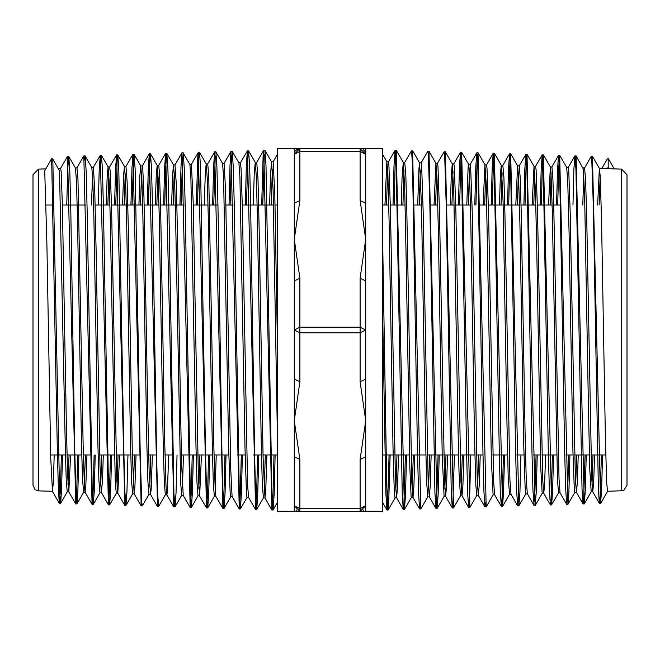 <?xml version="1.0" encoding="UTF-8"?>
<svg xmlns="http://www.w3.org/2000/svg" width="660" height="660" viewBox="0 0 660 660"><rect width="100%" height="100%" fill="white"/><g stroke="black" fill="none" stroke-linecap="round" stroke-linejoin="round"><path stroke-width="0.99" d="M294.286 154.242L299.921 148.607L299.921 151.42L360.079 151.42L360.079 148.607L365.714 154.242L360.079 151.42L360.079 200.434L365.714 203.255L365.714 148.607L294.286 148.607L294.286 203.255L299.921 200.434L299.921 151.42L294.286 154.242L299.921 148.607L296.802 149.548L295.342 150.958M294.286 330L294.286 379.013L299.921 381.835L299.921 332.822L294.286 330L294.286 280.987L294.286 330L299.921 327.178L299.921 278.165L294.286 280.987L294.286 239.299L299.921 200.434M299.921 278.165L294.286 239.299L294.286 203.255M294.31 148.607L277.365 148.607L277.365 511.393L299.764 511.393M294.286 456.745L294.286 505.758L299.921 508.579L299.921 459.566L294.286 456.745L294.286 420.7L299.921 381.835M299.921 459.566L294.286 420.7L294.286 379.013M365.689 511.393L360.079 511.393L365.714 511.393L365.714 456.745L360.079 459.566L360.079 508.579L365.714 505.758L360.079 511.393L299.921 511.393L294.286 505.758L294.31 511.393M365.714 203.255L365.714 280.987L360.079 278.165L360.079 327.178L365.714 330L360.079 332.822L360.079 381.835L365.714 379.013L365.714 280.987M364.996 151.487L363.297 149.614M365.714 379.013L365.714 456.745M38.461 169.108L33 174.751L33 485.248L35.071 489.621L38.461 490.891L38.461 169.108L45.796 168.886M59.507 170.857L65.299 449.163L66.264 480.728L67.229 491.774L68.797 491.832L67.584 474.606L66.289 422.367L62.411 204.847L61.116 171.229L60.621 168.432L58.171 168.498M68.013 484.522L69.019 455.004M66.718 204.996L67.716 168.968L68.714 156.379L75.405 167.962L76.972 167.912L77.946 179.14L83.127 445.888L84.422 486.106L85.074 492.261L92.037 504.314M70.587 455.004L68.797 491.84M75.479 168.036L76.494 181.912L77.5 217.915L81.551 445.533L82.566 480.133L83.614 492.294L76.956 503.836L77.921 490.347L78.886 455.004M84.356 485.001L85.379 455.004M84.496 159.943L85.057 155.867L91.748 167.458L93.489 167.731L94.784 192.415L96.079 250.519L99.957 465.473L101.252 492.187L108.38 504.842M92.532 174.751L91.517 204.996M86.947 455.004L85.718 488.458L85.074 492.261M91.822 167.524L92.837 181.327L93.844 217.404L97.894 445.863L98.909 480.595L99.924 492.789M100.708 485.488L101.731 455.004M106.285 204.996L107.192 176.764L108.1 166.939L109.667 166.898L110.319 172.037L111.614 210.623L116.795 480.414L117.769 493.292L124.732 505.354M108.875 174.273L107.852 204.996M103.298 455.004L102.547 479.556L101.417 492.789M108.1 166.939L109.18 180.923L110.195 217.148L115.261 481.058L116.267 493.309L117.769 493.292M117.051 485.974L118.09 455.004M122.62 204.996L123.527 176.393L124.443 166.452L126.011 166.394L132.899 154.39M125.227 173.786L124.187 204.996M119.658 455.004L117.835 493.358M124.443 166.452L125.532 180.485L126.538 216.802L130.589 446.606L131.604 481.544L132.643 493.812L125.994 505.362L126.968 491.428L127.949 455.004M133.402 486.453L134.442 455.004M138.955 204.996L139.87 176.038L140.786 165.932L142.354 165.883L142.692 167.236L143.987 197.093L147.873 415.866L149.168 472.362L150.455 494.323L157.418 506.377M141.57 173.291L140.522 204.996M136.01 455.004L134.92 487.294L134.186 493.853L132.338 454.162L128.452 233.145L127.157 181.929L126.011 166.386M140.786 165.932L141.875 179.899L142.882 216.307L146.932 446.935L147.947 481.998L148.962 494.307M149.746 486.94L150.802 455.004M155.29 204.996L156.214 175.642L157.138 165.421L158.705 165.371L165.594 153.392M157.921 172.821L156.857 204.996M152.369 455.004L151.14 489.811L150.455 494.323M157.138 165.421L158.219 179.553L159.233 216.117L163.284 447.332L164.299 482.468L165.33 494.827L158.623 506.426L157.608 493.267L156.593 455.664L152.542 207.966L151.528 168.861L150.513 153.879L157.212 165.478M171.633 204.996L172.557 175.279L173.481 164.926L175.048 164.868M173.481 164.926L174.57 179.05L175.576 215.688L180.642 482.955L181.657 495.338L183.224 495.38L181.541 462.049L177.655 241.082L176.36 185.419L175.015 164.868L181.945 152.856M174.265 172.326L173.2 204.996M168.721 455.004L167.293 492.739L166.807 494.81L166.006 485.669L164.711 440.831L160.825 217.041L159.53 173.555L158.705 165.388M182.44 487.905L183.513 455.004M189.865 164.406L191.392 164.356M183.092 152.823L189.898 164.464L190.913 178.489L195.979 448.016L196.985 483.401L198 495.833M198.784 488.4L199.864 455.004M204.303 204.996L205.235 174.512L206.176 163.903L207.743 163.853L208.733 175.791L213.914 449.608L215.209 490.339L215.845 496.328L222.808 508.382M201.432 455.004L199.675 495.784L198.38 478.756L193.198 202.447L191.392 164.373M206.176 163.903L207.256 178.167L208.271 215.061L212.322 448.412L213.337 483.879L214.376 496.353L207.718 507.903L208.717 493.342L209.715 455.004M215.127 488.887L216.224 455.004M222.552 163.391L224.087 163.342L230.983 151.338M212.636 204.996L213.667 165.586L214.706 151.8L222.874 508.464L224.004 508.447L222.989 495.066L221.974 456.935L217.924 206.365L216.909 166.898L215.894 151.874L222.593 163.465L223.608 177.614L228.665 448.751L230.183 493.688L230.695 496.856L232.221 496.906M238.912 162.88L240.43 162.838L241.106 168.399L242.401 208.461L247.583 484.613L248.539 497.359L255.502 509.413M239.151 508.909L232.048 496.345L230.752 469.499L225.572 189.61L224.087 163.333M232.13 151.305L238.936 162.929L239.951 177.103L245.017 449.097L246.535 494.208L247.038 497.359L248.539 497.359M253.316 204.996L254.265 173.398L255.288 162.442L256.303 176.756L257.309 213.972L261.36 449.493L262.375 485.298L263.423 497.879L256.757 509.429L257.763 494.431L258.778 455.004M255.214 162.376L256.781 162.327L263.67 150.323M264.165 490.339L265.287 455.004M269.651 204.996L270.608 173.044L271.557 161.873L273.125 161.815L277.365 154.423M272.341 169.405L271.219 204.996M266.854 455.004L265.716 490.858L264.957 497.912L263.125 458.015L259.24 231.701L257.945 178.753L256.781 162.319M271.557 161.873L273.067 189.164L277.365 433.43M277.365 339.966L274.774 194.502L273.125 161.824M54.235 455.004L53.344 481.981L52.453 491.32L50.754 458.114L46.868 242.311L44.682 170.866L51.612 158.664M609.073 168.721L607.34 168.671L608.19 167.194L609.073 168.721L621.538 169.108L627 174.751L627 485.248L623.956 490.256L622.776 490.71L607.546 491.32L606.655 481.981L605.36 437.687L601.474 218.386L600.179 176.146L599.445 168.498L592.482 156.445M600.163 175.725L599.156 204.996M594.561 455.004L593.662 482.287L592.771 491.774L591.682 477.964L586.624 214.673L585.61 180.106L584.595 167.97L583.069 167.912M576.139 155.925L583.349 169.133L584.644 198.148L588.53 413.647L589.826 469.664L591.236 491.832L584.306 503.836M591.987 484.522L592.993 455.004M597.589 204.996L599.379 168.432M607.34 168.671L599.404 168.424M583.811 175.238L582.805 204.996M578.218 455.004L577.318 482.666L576.419 492.302L575.338 478.393L570.273 214.302L568.755 170.527L568.252 167.458L566.684 167.409L567.806 182.424L569.101 232.914L572.987 452.347L574.283 488.458L574.852 492.327L576.419 492.294M575.644 485.001L576.659 455.004M569.902 455.004L568.904 491.552L567.897 504.38L566.701 504.322L560.002 492.723L558.987 478.797L553.93 213.931L552.915 179.157L551.9 166.939L550.333 166.898L550.976 171.79L552.271 209.929L557.452 479.556L558.509 492.855L560.043 492.797M551.125 174.273L550.085 204.996M545.548 455.004L544.64 483.401L543.733 493.309L542.644 479.391L537.587 213.601L536.06 169.537L535.557 166.452L533.989 166.394L535.433 191.02L536.729 249.1L540.614 465.325L542.173 493.358L535.268 505.354M548.518 204.996L550.333 166.914M534.773 173.786L533.734 204.996M527.381 493.82L526.301 479.762L525.286 443.363L521.235 213.213L520.22 178.241L519.214 165.932L517.646 165.883L518.603 176.888L519.898 223.682L523.784 446.251L525.08 487.294L525.814 493.853L527.34 493.812M532.166 204.996L533.989 166.386M518.43 173.291L517.374 204.996M507.523 204.996L508.505 168.028L509.487 153.879L510.568 167.021L515.633 451.943L516.648 490.941L517.663 505.84L510.964 494.249L509.949 480.233L504.892 212.858L503.877 177.746L502.862 165.421L501.295 165.371L503.06 201.836L506.946 422.953L508.241 476.413L509.504 494.373L502.582 506.377M515.807 204.996L517.646 165.883M502.862 165.421L509.487 153.879M502.079 172.821L501.022 204.996M503.423 455.004L502.4 493.086L501.377 506.426L494.62 494.777L493.606 480.802L488.548 212.52L487.022 168.036L486.519 164.926L484.952 164.868M483.095 204.996L484.935 164.86L486.23 184.371L491.411 460.317L493.127 494.868L486.23 506.863M499.455 204.996L500.47 173.555L501.295 165.388M485.735 172.326L484.663 204.996M480.199 455.004L479.276 484.918L478.343 495.338L477.262 481.14L472.197 212.124L470.679 167.549L470.176 164.398L468.608 164.356M466.744 204.996L468.097 167.458L468.674 164.431L469.392 171.922L470.687 214.739L474.573 439.527L475.868 485.413L476.776 495.38L478.343 495.338M477.559 487.905L478.632 455.004M469.392 171.839L468.311 204.996M463.864 455.004L462.932 485.281L462 495.833L460.911 481.668L455.854 211.786L454.336 167.062L453.824 163.903L452.257 163.853L453.857 194.164L457.743 414.744L459.038 472.577L460.457 495.891L453.535 507.903M461.216 488.4L462.297 455.004M453.04 171.369L451.952 204.996M447.529 455.004L446.589 485.653L445.657 496.361L444.568 482.204L439.502 211.447L437.984 166.543L437.481 163.408L435.913 163.342L437.019 178.241L438.314 229.548L442.2 454.633L444.089 496.386L437.192 508.382M444.873 488.887L445.962 455.004M450.384 204.996L451.267 175.791L452.257 163.853M436.697 170.866L435.6 204.996M431.186 455.004L430.246 486.049L429.305 496.856L428.216 482.534L423.159 211.043L421.641 166.064L421.138 162.871L419.57 162.838L421.484 206.143L425.362 432.185L426.657 482.815L427.762 496.914L420.849 508.909M428.521 489.357L429.619 455.004M434.032 204.996L435.913 163.333M420.354 170.387L419.248 204.996M414.851 455.004L413.902 486.395L412.962 497.359L411.881 483.112L406.816 210.713L405.801 174.941L404.786 162.385M404.786 162.376L403.219 162.327L404.646 186.945L405.941 246.056L409.827 468.031L411.122 496.526L411.394 497.417L412.962 497.368M412.178 489.86L413.284 455.004M417.673 204.996L418.894 168.399L419.57 162.847M404.002 169.909L402.889 204.996M398.516 455.004L397.567 486.775L396.611 497.896L395.53 483.59L390.464 210.358L388.946 165.049L388.443 161.873L386.875 161.815L387.816 172.673L389.111 220.143L392.989 448.288L394.284 490.858L395.043 497.912L396.611 497.879M395.835 490.339L396.949 455.004M401.321 204.996L402.055 178.753L403.219 162.319M387.659 169.405L386.537 204.996M384.97 204.996L386.875 161.824M627 204.996L627 455.004M608.388 158.68L607.216 159.101L601.829 168.498M608.19 167.194L608.207 158.573M601.45 455.004L599.965 500.197L599.395 503.308L598.381 488.672L593.315 206.39L591.797 159.646L591.22 156.436L584.562 167.962M585.115 455.004L583.613 500.692L583.044 503.836L582.038 489.109L575.957 168.976L574.876 155.925L573.911 169.43L572.938 204.996M568.78 455.004L567.336 500.313M566.701 504.322L565.686 489.497L564.671 450.788L559.606 168.366L558.525 155.397L557.56 169.117L556.586 204.996M552.437 455.004L550.985 500.8M543.659 493.243L550.357 504.842L549.343 490.108L548.328 451.366L543.262 168.019L542.182 154.918L541.208 168.762L540.226 204.996M536.101 455.004L534.641 501.303M534.113 505.395L532.991 490.454L531.985 451.522L526.911 167.458L525.838 154.399L524.857 168.316L523.875 204.996M501.319 506.368L500.305 491.527L499.29 452.43L494.224 166.592L493.144 153.4L492.154 167.64L491.172 204.996M485.603 502.788L484.968 506.88L483.953 491.84L482.938 452.57L477.873 166.056L476.8 152.864L475.81 167.211L474.812 204.996M470.745 455.004L469.714 493.82L468.691 507.424M461.926 495.767L468.625 507.367L467.61 492.385L466.595 453.09L461.53 165.668L460.449 152.361L459.459 166.93L458.461 204.996M454.402 455.004L452.859 504.463L452.281 507.903L451.267 492.913L446.193 203.115L444.675 155.125L444.106 151.874L437.448 163.391M438.067 455.004L436.516 504.916L435.93 508.398L434.915 493.251L429.85 202.876L428.332 154.704L427.762 151.33L421.088 162.88M420.214 504.784L419.587 508.893L418.572 493.812L417.557 454.154L412.492 164.167L411.477 150.793L404.753 162.376M405.388 455.004L403.829 505.849L403.243 509.429L402.229 494.299L396.148 163.754L395.068 150.34L394.061 165.388L393.046 204.996M389.045 455.004L387.478 506.385L386.892 509.908L385.828 493.185L382.635 313.31M602.58 455.004L601.623 489.926L600.592 503.365L592.416 156.387L591.302 156.387M586.245 455.004L585.238 491.238L584.24 503.893L576.073 155.859L575.504 159.943M567.897 504.38L559.721 155.356L558.715 168.283L557.716 204.996M553.567 455.004L552.56 491.939L551.554 504.916L543.378 154.852L542.371 167.83L541.357 204.996M537.223 455.004L536.217 492.335L535.202 505.395L527.027 154.333L526.02 167.524L525.005 204.996M520.889 455.004L519.874 492.64L518.859 505.923L510.683 153.846L509.668 167.12L508.654 204.996M504.553 455.004L503.531 493.111L502.507 506.418L494.34 153.31L493.317 166.732L492.294 204.996M485.042 506.921L486.164 506.921L477.988 152.823L476.965 166.411L475.942 204.996M469.912 507.334L461.645 152.303L460.523 152.303M461.084 156.478L459.591 204.996M452.347 507.928L453.469 507.928L445.294 151.8L444.172 151.8M439.197 455.004L438.157 494.521L437.126 508.464L428.959 151.305L427.87 151.305M419.653 508.951L420.775 508.951L412.607 150.769L411.477 150.769M406.519 455.004L405.479 495.247L404.44 509.47L396.264 150.29L395.216 164.53L394.177 204.996M390.175 455.004L388.608 506.377L388.088 509.982L387.403 503.786L386.719 485.743L382.635 239.506M614.204 168.886L608.388 158.664M365.698 148.607L382.635 148.607L382.635 511.393L365.714 511.393M52.379 491.255L59.342 503.308L58.377 489.786L57.412 454.517L51.612 158.68L52.783 159.101L59.507 170.833M52.783 159.101L59.565 491.411L60.604 503.308L61.57 490.009L62.527 455.004M68.78 156.436L69.795 171.212L70.81 209.764L74.86 453.857L75.875 490.924L76.956 503.836M85.124 155.925L86.138 170.61L87.153 209.203L92.218 491.312L93.299 504.322L94.273 490.677L95.238 455.004M100.84 159.448L101.475 155.397L102.481 170.214L103.496 208.956L108.562 491.774L109.642 504.842L110.616 491.131L111.589 455.004M115.731 204.996L117.241 158.152L117.818 154.918L118.833 169.785L123.898 454.897L124.913 492.319L125.994 505.362M132.074 204.996L133.592 157.633L134.161 154.399L135.176 169.174L140.242 455.087L141.76 502.565L142.337 505.84L148.995 494.323M148.409 204.996L149.424 167.12L150.513 153.879M164.744 204.996L165.767 166.774L166.79 153.334L165.66 153.31L173.836 506.921L174.397 502.788M173.555 164.992L166.856 153.4L167.871 168.333L168.886 207.479L173.951 493.647L175.032 506.88L176.022 492.517L177.004 455.004M181.087 204.996L182.572 156.956M183.2 152.864L184.214 167.788L185.229 207.067L190.294 494.175L191.375 507.367L192.365 492.921L193.363 455.004M197.422 204.996L198.916 156.478M196.3 204.996L197.835 155.793L198.355 152.303L199.551 152.361L200.566 167.458L205.631 456.646L206.646 494.612L207.718 507.903M213.766 204.996L215.267 155.958M224.004 508.447L225.068 493.614L226.066 455.004M230.101 204.996L231.611 155.48M232.237 151.33L233.252 166.394L234.267 206.019L239.333 495.577L240.413 508.893L241.42 494.051L242.426 455.004M246.444 204.996L247.954 154.984M255.288 162.442L248.589 150.843L249.604 166.039L250.618 205.763L254.669 457.636L255.676 495.973L256.757 509.429M262.779 204.996L264.305 154.465M261.657 204.996L263.216 153.862L263.736 150.29L264.932 150.34L265.947 165.47L272.027 496.559L273.108 509.908L274.114 494.728L275.129 455.004M59.342 503.308L60.406 490.875L61.405 455.004M68.714 156.387L67.584 156.387L75.76 503.893L76.758 491.164L77.756 455.004M83.837 155.966L92.103 504.38L93.109 491.584L94.108 455.004M98.266 204.996L99.272 168.193L100.279 155.356L108.446 504.916L109.453 491.956L110.468 455.004M114.601 204.996L115.615 167.912L116.622 154.852L124.798 505.395L125.359 501.303M130.944 204.996L131.959 167.458L132.974 154.333L141.141 505.923L142.271 505.923M147.279 204.996L148.294 167.137L149.317 153.846L157.493 506.418L158.623 506.418M163.622 204.996L164.637 166.765L165.66 153.31M179.957 204.996L180.98 166.353L182.011 152.823L190.179 507.449L191.21 493.779L192.233 455.004M198.355 152.303L206.53 507.928L207.553 494.175L208.585 455.004M222.874 508.464L223.905 494.579L224.945 455.004M228.979 204.996L230.01 165.305L231.041 151.305L239.225 508.951L240.257 494.885L241.296 455.004M245.314 204.996L246.353 164.868L247.393 150.769L255.56 509.47L256.608 495.346L257.647 455.004M263.736 150.29L271.912 509.982L272.959 495.619L273.999 455.004M46.051 204.996L53.229 204.996M62.411 204.996L77.195 204.996M78.771 204.996L85.932 204.996M95.122 204.996L102.284 204.996M103.414 204.996L109.915 204.996M111.482 204.996L126.266 204.996M127.834 204.996L142.626 204.996M144.194 204.996L158.977 204.996M160.545 204.996L175.337 204.996M176.905 204.996L184.057 204.996M193.256 204.996L208.048 204.996M209.616 204.996L217.891 204.996M225.967 204.996L233.12 204.996M242.327 204.996L249.472 204.996M250.602 204.996L257.111 204.996M258.679 204.996L265.823 204.996M266.953 204.996L273.463 204.996M275.03 204.996L277.365 204.996M382.635 204.996L388.781 204.996M390.349 204.996L397.221 204.996M398.343 204.996L405.116 204.996M414.686 204.996L421.451 204.996M431.021 204.996L437.794 204.996M447.364 204.996L454.13 204.996M455.697 204.996L470.464 204.996M478.912 204.996L486.799 204.996M488.367 204.996L503.143 204.996M504.71 204.996L519.478 204.996M521.045 204.996L535.813 204.996M537.38 204.996L544.269 204.996M545.399 204.996L552.148 204.996M553.715 204.996L560.604 204.996M299.921 332.822L299.921 327.178L360.079 327.178L360.079 332.822L299.921 332.822M365.714 505.758L360.079 511.393L360.079 508.579L299.921 508.579L299.921 511.393L294.286 505.758M360.079 200.434L365.714 239.299L360.079 278.165M360.079 381.835L365.714 420.7L360.079 459.566M360.079 148.607L365.714 154.242M621.538 169.108L621.538 490.891M296.282 149.944L296.818 149.539M296.794 149.548L296.274 149.944M296.818 510.46L296.282 510.056M363.206 510.452L363.726 510.056M363.718 510.056L363.182 510.46M83.581 492.294L85.14 492.335M99.924 492.797L101.491 492.847M132.619 493.812L134.186 493.861M148.962 494.323L150.529 494.373M165.305 494.827L166.873 494.876M198 495.85L199.567 495.891M214.343 496.353L215.886 496.403M263.389 497.879L264.957 497.929M38.461 490.891L52.453 491.32M592.771 491.782L591.203 491.832M543.733 493.309L542.165 493.358M511.005 494.323L509.47 494.373M494.695 494.827L493.127 494.876M462 495.85L460.433 495.891M445.657 496.353L444.089 496.403M429.305 496.864L427.738 496.914M599.395 503.308L592.696 491.708M583.044 503.836L576.353 492.244M574.876 155.925L568.219 167.458M558.525 155.397L551.859 166.947M542.182 154.918L535.524 166.435M534.006 505.362L527.307 493.762M525.838 154.399L519.172 165.932M493.144 153.4L486.494 164.917M484.968 506.88L478.269 495.281M476.8 152.864L470.135 164.406M460.449 152.361L453.791 163.903M452.281 507.903L445.582 496.303M435.93 508.398L429.231 496.798M419.587 508.893L412.888 497.302M403.243 509.429L396.544 497.83M395.068 150.34L388.41 161.865M386.892 509.908L382.635 502.54M600.592 503.365L599.462 503.365M584.24 503.893L583.11 503.893M576.073 155.859L574.942 155.859M559.721 155.356L558.591 155.356M551.554 504.916L550.423 504.916M543.378 154.852L542.248 154.852M535.202 505.395L534.072 505.395M527.027 154.333L525.904 154.333M518.859 505.923L517.729 505.923M510.683 153.846L509.561 153.846M502.507 506.418L501.377 506.418M494.34 153.31L493.21 153.31M477.988 152.823L476.908 152.823M469.821 507.449L468.691 507.449M437.126 508.464L435.996 508.464M404.44 509.47L403.31 509.47M396.264 150.29L395.134 150.29M388.088 509.982L386.958 509.982M607.58 491.32L600.658 503.308M566.75 167.458L559.787 155.405M574.885 492.335L567.963 504.314M550.407 166.972L543.444 154.918M558.55 492.847L551.62 504.842M534.064 166.444L527.101 154.39M517.712 165.949L510.749 153.895M525.847 493.861L518.925 505.84M501.369 165.445L494.406 153.392M485.017 164.917L478.055 152.856M468.674 164.431L461.711 152.377M476.809 495.388L469.887 507.375M452.331 163.911L445.368 151.858M435.98 163.399L429.016 151.338M419.636 162.913L412.714 150.925M403.293 162.376L396.33 150.323M411.427 497.417L404.498 509.413M386.941 161.881L382.635 154.423M395.076 497.929L388.154 509.908M60.604 503.308L67.262 491.782M93.299 504.322L99.957 492.797M101.475 155.397L108.166 166.996M109.642 504.842L116.3 493.309M117.818 154.918L124.517 166.518M134.161 154.399L140.861 165.99M175.032 506.88L181.698 495.338M191.375 507.367L198.025 495.85M199.551 152.361L206.25 163.96M224.07 508.398L230.728 496.864M240.413 508.893L247.071 497.368M264.932 150.34L271.631 161.939M273.108 509.908L277.365 502.54M59.408 503.365L60.538 503.365M75.76 503.893L76.89 503.893M83.927 155.859L85.057 155.859M92.103 504.38L93.217 504.38M100.279 155.356L101.409 155.356M108.446 504.916L109.576 504.916M116.622 154.852L117.752 154.852M124.798 505.395L125.887 505.395M132.974 154.333L134.095 154.333M149.317 153.846L150.439 153.846M173.836 506.921L174.958 506.921M182.011 152.823L183.133 152.823M190.179 507.449L191.309 507.449M206.53 507.928L207.652 507.928M214.706 151.8L215.828 151.8M231.041 151.305L232.172 151.305M239.225 508.951L240.347 508.951M247.393 150.769L248.523 150.769M255.56 509.47L256.69 509.47M271.912 509.982L273.042 509.982M60.596 168.424L67.518 156.445M76.931 167.912L83.861 155.925M68.731 491.782L75.694 503.836M93.283 167.409L100.213 155.405M109.634 166.898L116.556 154.918M142.329 165.883L149.251 153.895M134.112 493.787L141.034 505.774M166.807 494.81L173.77 506.863M191.367 164.356L198.289 152.377M183.15 495.322L190.113 507.375M207.702 163.853L214.632 151.858M199.501 495.85L206.464 507.903M240.405 162.838L247.327 150.859M264.883 497.855L271.846 509.908M50.672 455.004L65.439 455.004M67.006 455.004L81.782 455.004M83.341 455.004L91.22 455.004M99.685 455.004L114.452 455.004M116.02 455.004L130.787 455.004M132.355 455.004L139.112 455.004M148.69 455.004L155.446 455.004M165.025 455.004L171.79 455.004M181.368 455.004L188.125 455.004M189.255 455.004L196.136 455.004M197.703 455.004L204.468 455.004M205.598 455.004L212.471 455.004M214.038 455.004L228.814 455.004M237.146 455.004L245.149 455.004M253.481 455.004L261.484 455.004M263.051 455.004L277.365 455.004M382.635 455.004L393.145 455.004M394.713 455.004L409.497 455.004M411.064 455.004L425.857 455.004M427.424 455.004L442.208 455.004M443.776 455.004L458.568 455.004M460.135 455.004L474.919 455.004M476.487 455.004L482.996 455.004M492.847 455.004L499.348 455.004M500.47 455.004L507.631 455.004M516.83 455.004L523.99 455.004M533.181 455.004L540.342 455.004M541.909 455.004L556.702 455.004M565.892 455.004L573.053 455.004M574.621 455.004L589.413 455.004M590.981 455.004L605.764 455.004"/></g></svg>
